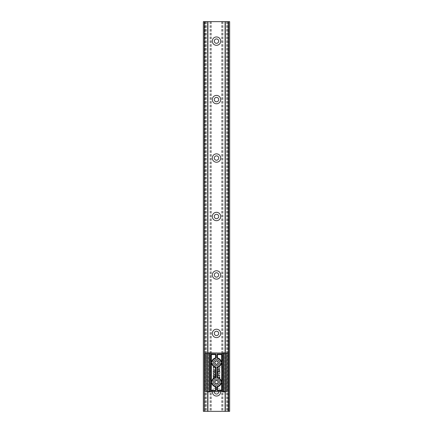 <?xml version="1.0" encoding="UTF-8"?>
<svg xmlns="http://www.w3.org/2000/svg" width="433" height="433" viewBox="0 0 433 433"><rect width="100%" height="100%" fill="white"/><g stroke="black" fill="none" stroke-linecap="round" stroke-linejoin="round"><path stroke-width="0.32" stroke-dasharray="2.17 1.62" d="M216.5 379.027A3.096 3.096 0 0 0 213.404 382.123A3.096 3.096 0 0 0 216.5 385.213A3.096 3.096 0 0 0 219.596 382.123A3.096 3.096 0 0 0 216.5 379.027M216.5 359.542A3.096 3.096 0 0 0 213.404 362.637A3.096 3.096 0 0 0 216.5 365.728A3.096 3.096 0 0 0 219.596 362.637A3.096 3.096 0 0 0 216.5 359.542M213.09 370.756L215.152 370.469L215.152 370.118L213.75 369.392L215.152 369.197L215.152 368.824L213.09 369.111L213.09 369.457L214.508 370.188L213.09 370.383L213.09 370.756L215.152 370.469L215.152 370.118L213.75 369.392L215.152 369.197L215.152 368.824L213.09 369.111L213.09 369.457L214.508 370.188L213.09 370.383L213.09 370.756M213.09 373.214L215.152 372.921L215.093 372.099L214.595 371.758L214.01 372.272L213.09 371.801L213.09 372.212L213.989 372.678L213.09 372.84L213.09 373.214L215.152 372.921L215.093 372.099L214.595 371.758L214.01 372.272L213.09 371.801L213.09 372.212L213.989 372.678L213.09 372.84L213.09 373.214M213.09 376.862L215.152 376.575L215.152 375.46L214.806 375.503L214.806 376.245L214.335 376.315L214.335 375.563L213.989 375.606L213.989 376.364L213.431 376.439L213.431 375.676L213.09 375.72L213.09 376.862L215.152 376.575L215.152 375.46L214.806 375.503L214.806 376.245L214.335 376.315L214.335 375.563L213.989 375.606L213.989 376.364L213.431 376.439L213.431 375.676L213.09 375.72L213.09 376.862M220.078 367.806L219.764 367.011L219.731 367.812L218.919 368.651L218.254 367.953L218.156 367.152L217.907 367.963L218.914 369.024L220.078 367.806L219.764 367.011L219.731 367.812L218.919 368.651L218.254 367.953L218.156 367.152L217.907 367.963L218.914 369.024L220.078 367.806M217.961 371.243L220.024 370.957L220.024 369.95L219.683 369.993L219.683 370.626L219.206 370.697L219.206 370.053L218.86 370.101L218.86 370.745L217.961 370.87L217.961 371.243L220.024 370.957L220.024 369.95L219.206 370.697L219.206 370.053L217.961 371.243M220.078 372.992L219.764 372.191L219.731 372.992L218.919 373.836L218.254 373.132L218.156 372.331L217.907 373.149L218.914 374.204L220.078 372.992L219.764 372.191L219.731 372.992L218.919 373.836L218.254 373.132L218.156 372.331L217.907 373.149L218.914 374.204L220.078 372.992M217.961 377.933L220.024 377.641L219.964 376.834L219.471 376.504L218.833 377.435L217.961 377.56L217.961 377.933L220.024 377.641L219.964 376.834L219.471 376.504L218.833 377.435L217.961 377.56L217.961 377.933M217.961 376.45L220.024 375.016L217.961 374.496L218.411 374.989L217.961 376.45L220.024 375.341L220.024 375.016L217.961 374.496L218.411 374.989L217.961 376.45M217.961 371.985L220.024 371.693L220.024 371.319L217.961 371.611L217.961 371.985L220.024 371.693L220.024 371.319L217.961 371.611L217.961 371.985M217.961 369.814L220.024 369.528L220.024 369.154L217.961 369.441L217.961 369.814L220.024 369.528L220.024 369.154L217.961 369.441L217.961 369.814M213.09 378.474L215.152 378.182L215.152 377.874L214.606 377.154L213.664 377.1L213.09 377.771L213.09 378.474L215.152 378.182L214.606 377.154L213.664 377.1L213.09 377.771L213.09 378.474M213.09 375.46L215.152 374.025L213.09 373.506L213.539 373.998L213.09 375.46L215.152 374.35L215.152 374.025L213.09 373.506L213.539 373.998L213.09 375.46M213.09 371.546L215.152 371.26L215.152 370.886L213.09 371.173L213.09 371.546L215.152 371.26L215.152 370.886L213.09 371.173L213.09 371.546M215.206 367.487L214.779 366.583L214.86 367.493L214.048 368.267L213.382 367.622L213.805 366.978L213.805 367.628L214.146 367.579L214.146 366.524L213.036 367.612L213.382 368.407L214.048 368.64L215.206 367.487L214.779 366.583L214.568 368.088L214.048 368.267L213.382 367.622L213.805 366.978L213.805 367.628L214.146 367.579L214.146 366.524L213.036 367.612L213.382 368.407L214.048 368.64L215.206 367.487M206.487 391.865L207.927 391.865L205.442 391.865L206.368 391.746L206.368 353.014L206.487 391.746L206.617 353.014L206.487 391.865L205.513 391.746L205.513 353.014L206.249 353.014L206.368 391.746M210.027 391.865L210.898 391.746L210.898 353.014L210.898 391.746L211.017 353.014L221.983 353.014L221.983 391.746L211.017 391.865L210.016 391.746L210.016 353.014L210.779 353.014L210.898 391.746M211.017 391.865L222.973 391.865M223.103 391.746L222.221 391.746L222.221 353.014L222.984 353.014L222.984 391.746L223.347 353.014L223.076 391.865L223.32 353.139M223.217 391.865L225.073 391.865M225.073 352.895L227.558 352.895L226.632 353.014L226.632 391.746L226.632 353.014L227.487 353.014L227.487 391.746L226.751 391.746L226.751 352.895L226.383 352.895L226.513 391.746L226.27 353.014L226.27 391.746L226.383 352.895M226.27 353.014L225.052 353.014L225.052 391.746L225.052 353.014L226.15 353.014L226.15 391.746L225.165 391.746L225.165 352.895L224.803 352.895L224.803 391.746L224.684 353.014L224.684 391.746L224.803 352.895M224.684 353.014L223.466 353.014L223.466 391.746L223.466 353.014L224.565 353.014L224.565 391.746L223.585 391.746L223.585 352.895L223.217 352.895M222.973 352.895L222.102 353.014L222.102 391.746L222.221 352.895L211.017 352.895M210.898 353.014L210.027 352.895M209.897 353.014L209.897 391.746L209.783 352.895L209.534 391.746L209.437 352.895M209.534 353.014L209.415 391.746L208.435 391.746L208.435 353.014L209.534 353.014L205.442 352.895L207.927 352.895M227.606 353.014L227.606 391.746L227.606 353.014L228.023 353.312L227.504 353.139L227.975 353.485L227.807 391.665M225.073 391.621L227.558 391.865L228.094 391.275L228.094 353.485L227.92 391.551L227.747 353.382L225.073 353.139M209.68 353.139L209.68 391.621M205.026 391.275L204.906 353.485L204.906 391.275L205.361 391.833L204.906 391.275L205.193 353.095M205.394 353.014L205.394 391.746L205.513 352.895L205.058 391.367M217.231 357.939L217.426 358.178A4.557 4.557 0 0 1 220.96 361.712A4.557 4.557 0 0 0 217.426 358.178L217.231 354.6M217.474 354.356L221.858 354.6L221.858 361.663L221.198 361.907M217.231 390.16L217.426 386.582A4.557 4.557 0 0 0 220.96 383.048L221.858 383.097L221.858 390.16L217.474 390.404M220.998 363.368A4.557 4.557 0 0 1 217.426 367.097A4.557 4.557 0 0 0 220.998 363.368L221.858 363.612L221.858 381.148L221.198 381.392M217.426 377.663A4.557 4.557 0 0 1 220.96 381.197A4.557 4.557 0 0 0 217.426 377.663L217.231 367.336M211.385 363.368L212.04 363.563A4.557 4.557 0 0 0 215.574 367.097L215.574 377.663A4.557 4.557 0 0 0 212.04 381.197L211.142 381.148L211.142 363.612M211.142 390.16L211.142 383.097L212.04 383.048A4.557 4.557 0 0 0 215.574 386.582L215.526 390.404L211.385 390.404M211.385 354.356L215.526 354.356L215.574 358.178A4.557 4.557 0 0 0 212.04 361.712L211.142 361.663L211.142 354.6M207.927 353.139L205.253 353.382L205.253 391.378L205.442 391.865L207.927 391.621M205.08 353.382L205.08 391.378L205.08 353.382M206.73 353.014L206.73 391.746L206.73 353.014L207.835 353.014L207.835 391.746L206.85 391.746L206.617 352.895M207.948 353.014L208.197 391.746L208.067 352.895M208.316 353.014L208.316 391.746L208.197 352.895M227.807 353.095L227.606 391.746M219.455 376.872L219.683 377.316L219.179 377.387L219.455 376.872L219.683 377.316L219.179 377.387L219.455 376.872M219.428 375.249L218.757 375.611L218.757 375.075L219.428 375.249L218.757 375.611L218.757 375.075L219.428 375.249M213.696 377.468L213.989 377.977L213.431 378.052L213.696 377.468L213.989 377.977L213.431 378.052L213.696 377.468M214.589 377.522L214.806 377.857L214.335 377.928L214.589 377.522L214.806 377.857L214.335 377.928L214.589 377.522M214.557 374.258L213.886 374.615L213.886 374.085L214.557 374.258L213.886 374.615L213.886 374.085L214.557 374.258M214.595 372.131L214.806 372.596L214.335 372.667L214.595 372.131L214.806 372.596L214.335 372.667L214.595 372.131M218.286 381.884A1.802 1.802 0 0 0 216.262 380.336A1.802 1.802 0 0 0 214.714 382.361A1.802 1.802 0 0 0 216.738 383.909A1.802 1.802 0 0 0 218.286 381.884M214.909 382.334A1.608 1.608 0 0 1 216.289 380.531A1.608 1.608 0 0 1 218.091 381.911A1.608 1.608 0 0 1 216.711 383.714A1.608 1.608 0 0 1 214.909 382.334M219.563 381.711A3.096 3.096 0 0 1 216.911 385.186A3.096 3.096 0 0 1 213.437 382.534A3.096 3.096 0 0 1 216.089 379.059A3.096 3.096 0 0 1 219.563 381.711M218.286 362.399A1.802 1.802 0 0 0 216.262 360.851A1.802 1.802 0 0 0 214.714 362.876A1.802 1.802 0 0 0 216.738 364.424A1.802 1.802 0 0 0 218.286 362.399M214.909 362.849A1.608 1.608 0 0 1 216.289 361.046A1.608 1.608 0 0 1 218.091 362.426A1.608 1.608 0 0 1 216.711 364.229A1.608 1.608 0 0 1 214.909 362.849M219.563 362.226A3.096 3.096 0 0 1 216.911 365.701A3.096 3.096 0 0 1 213.437 363.049A3.096 3.096 0 0 1 216.089 359.574A3.096 3.096 0 0 1 219.563 362.226M216.5 329.221A4.189 4.189 0 0 0 212.311 333.41A4.189 4.189 0 0 0 216.5 337.599A4.189 4.189 0 0 0 220.689 333.41A4.189 4.189 0 0 0 216.5 329.221M216.5 331.218A2.192 2.192 0 0 0 214.308 333.41A2.192 2.192 0 0 0 216.5 335.602A2.192 2.192 0 0 0 218.692 333.41A2.192 2.192 0 0 0 216.5 331.218M220.689 391.865A4.189 4.189 0 0 0 216.5 387.676A4.189 4.189 0 0 0 212.311 391.865M216.5 387.676A4.189 4.189 0 0 0 212.311 391.865A4.189 4.189 0 0 0 216.5 396.054A4.189 4.189 0 0 0 220.689 391.865A4.189 4.189 0 0 0 216.5 387.676M218.692 391.865A2.192 2.192 0 0 0 216.5 389.673A2.192 2.192 0 0 0 214.308 391.865A2.192 2.192 0 0 0 216.5 394.057A2.192 2.192 0 0 0 218.692 391.865A2.192 2.192 0 0 0 216.5 389.673A2.192 2.192 0 0 0 214.308 391.865M216.5 272.763A2.192 2.192 0 0 0 214.308 274.955A2.192 2.192 0 0 0 216.5 277.147A2.192 2.192 0 0 0 218.692 274.955A2.192 2.192 0 0 0 216.5 272.763M216.5 270.766A4.189 4.189 0 0 0 212.311 274.955A4.189 4.189 0 0 0 216.5 279.144A4.189 4.189 0 0 0 220.689 274.955A4.189 4.189 0 0 0 216.5 270.766M216.5 214.308A2.192 2.192 0 0 0 214.308 216.5A2.192 2.192 0 0 0 216.5 218.692A2.192 2.192 0 0 0 218.692 216.5A2.192 2.192 0 0 0 216.5 214.308M216.5 212.311A4.189 4.189 0 0 0 212.311 216.5A4.189 4.189 0 0 0 216.5 220.689A4.189 4.189 0 0 0 220.689 216.5A4.189 4.189 0 0 0 216.5 212.311M216.5 155.853A2.192 2.192 0 0 0 214.308 158.045A2.192 2.192 0 0 0 216.5 160.237A2.192 2.192 0 0 0 218.692 158.045A2.192 2.192 0 0 0 216.5 155.853M216.5 153.856A4.189 4.189 0 0 0 212.311 158.045A4.189 4.189 0 0 0 216.5 162.234A4.189 4.189 0 0 0 220.689 158.045A4.189 4.189 0 0 0 216.5 153.856M216.5 97.398A2.192 2.192 0 0 0 214.308 99.59A2.192 2.192 0 0 0 216.5 101.782A2.192 2.192 0 0 0 218.692 99.59A2.192 2.192 0 0 0 216.5 97.398M216.5 95.401A4.189 4.189 0 0 0 212.311 99.59A4.189 4.189 0 0 0 216.5 103.779A4.189 4.189 0 0 0 220.689 99.59A4.189 4.189 0 0 0 216.5 95.401M216.5 38.943A2.192 2.192 0 0 0 214.308 41.135A2.192 2.192 0 0 0 216.5 43.327A2.192 2.192 0 0 0 218.692 41.135A2.192 2.192 0 0 0 216.5 38.943M216.5 36.946A4.189 4.189 0 0 0 212.311 41.135A4.189 4.189 0 0 0 216.5 45.324A4.189 4.189 0 0 0 220.689 41.135A4.189 4.189 0 0 0 216.5 36.946M228.678 411.35L229.652 411.35L229.652 21.65L228.678 21.65L228.678 411.35L203.348 411.35L203.348 21.65L228.678 21.65M207.927 21.65L204.809 21.65L207.927 21.65L207.927 411.35L205.053 411.35L207.927 411.35M204.809 21.65L205.053 411.35L204.809 21.65M225.073 21.65L228.191 21.65L227.947 411.35L225.073 411.35L228.191 411.35L227.947 21.65L225.073 21.65L225.073 411.35M228.191 21.65L228.191 411.35L228.191 21.65M217.231 386.821L217.426 386.582A4.557 4.557 0 0 0 220.96 383.048L221.198 382.853M211.802 363.368L212.04 363.563A4.557 4.557 0 0 0 215.574 367.097L215.769 367.336M215.769 377.424L215.574 377.663A4.557 4.557 0 0 0 212.04 381.197L211.802 381.392M212.04 383.048A4.557 4.557 0 0 0 215.574 386.582L215.769 386.821M215.769 357.939L215.574 358.178A4.557 4.557 0 0 0 212.04 361.712L211.802 361.907M227.807 21.65L227.807 411.35M227.634 21.65L227.634 411.35M226.8 21.65L226.8 411.35M226.627 21.65L226.627 411.35M222.935 21.65L222.935 411.35M222.762 21.65L222.762 411.35M221.929 21.65L221.929 411.35M221.756 21.65L221.756 411.35M211.244 21.65L211.244 411.35M211.071 21.65L211.071 411.35M210.238 21.65L210.238 411.35M210.065 21.65L210.065 411.35M206.373 21.65L206.373 411.35M206.2 21.65L206.2 411.35M205.366 21.65L205.366 411.35M205.193 21.65L205.193 411.35M204.322 21.65L204.322 411.35M207.683 21.65L207.683 411.35M205.053 21.65L205.053 411.35L205.053 21.65M225.317 21.65L225.317 411.35"/><path stroke-width="0.65" d="M216.5 379.027A3.096 3.096 0 0 0 213.404 382.123A3.096 3.096 0 0 0 216.5 385.213A3.096 3.096 0 0 0 219.596 382.123A3.096 3.096 0 0 0 216.5 379.027M216.5 359.542A3.096 3.096 0 0 0 213.404 362.637A3.096 3.096 0 0 0 216.5 365.728A3.096 3.096 0 0 0 219.596 362.637A3.096 3.096 0 0 0 216.5 359.542M222.973 391.865L222.973 353.139L210.027 353.139L210.027 391.621L223.249 391.621L209.751 391.621L210.027 352.895L223.249 353.139L222.973 391.865L225.073 391.865M210.027 391.865L207.927 391.865L209.924 391.865L209.783 352.895M225.073 352.895L223.076 352.895L223.076 391.865M207.927 352.895L209.653 352.895M210.027 352.895L207.927 353.139M217.231 354.6L217.426 358.178A4.557 4.557 0 0 1 220.96 361.712L221.858 361.663L221.858 354.6L217.474 354.356L217.474 357.939A4.801 4.801 0 0 1 221.198 361.663L221.615 361.663L221.615 354.6L216.987 354.6A0.487 0.487 0 0 1 217.474 354.113L221.615 354.113A0.487 0.487 0 0 1 222.102 354.6L222.102 361.663A0.487 0.487 0 0 1 221.615 362.15L221.198 362.15A0.487 0.487 0 0 1 220.722 361.761A4.314 4.314 0 0 0 217.377 358.416A0.487 0.487 0 0 1 216.987 357.939L216.987 354.6M221.615 382.853L221.198 383.097A4.801 4.801 0 0 1 217.474 386.821L217.474 390.16L221.615 390.16L221.858 383.097L220.96 383.048A4.557 4.557 0 0 1 217.426 386.582L217.474 390.404L221.615 390.404L221.615 382.61A0.487 0.487 0 0 1 222.102 383.097L222.102 390.16A0.487 0.487 0 0 1 221.615 390.647L217.474 390.647A0.487 0.487 0 0 1 216.987 390.16L216.987 386.821A0.487 0.487 0 0 1 217.377 386.344A4.314 4.314 0 0 0 220.722 382.999A0.487 0.487 0 0 1 221.198 382.61L221.615 382.61M221.615 363.368L221.198 363.612A4.801 4.801 0 0 1 217.474 367.336L217.474 377.424A4.801 4.801 0 0 1 221.198 381.148L221.615 381.148L221.858 363.612L220.781 363.125L221.615 363.125A0.487 0.487 0 0 1 222.102 363.612L222.102 381.148A0.487 0.487 0 0 1 221.615 381.635L221.198 381.635A0.487 0.487 0 0 1 220.722 381.246A4.314 4.314 0 0 0 217.377 377.901A0.487 0.487 0 0 1 216.987 377.424L217.231 367.336L217.426 377.663A4.557 4.557 0 0 1 220.96 381.197L221.858 381.148L221.615 363.125M211.385 363.368L211.385 381.148L211.802 381.148A4.801 4.801 0 0 1 215.526 377.424L215.526 367.336A4.801 4.801 0 0 1 211.802 363.612L211.142 363.612L211.142 381.148L212.04 381.197A4.557 4.557 0 0 1 215.574 377.663L215.574 367.097A4.557 4.557 0 0 1 212.04 363.563L211.142 363.612L211.802 363.125A0.487 0.487 0 0 1 212.278 363.514A4.314 4.314 0 0 0 215.623 366.859A0.487 0.487 0 0 1 216.013 367.336L216.013 377.424A0.487 0.487 0 0 1 215.623 377.901A4.314 4.314 0 0 0 212.278 381.246A0.487 0.487 0 0 1 211.802 381.635L211.385 381.635A0.487 0.487 0 0 1 210.898 381.148L210.898 363.612A0.487 0.487 0 0 1 211.385 363.125M215.526 390.647L211.385 390.647A0.487 0.487 0 0 1 210.898 390.16L210.898 383.097A0.487 0.487 0 0 1 211.385 382.61L211.802 382.61A0.487 0.487 0 0 1 212.278 382.999A4.314 4.314 0 0 0 215.623 386.344A0.487 0.487 0 0 1 216.013 386.821L216.013 390.16A0.487 0.487 0 0 1 215.526 390.647L215.574 386.582A4.557 4.557 0 0 1 212.04 383.048L211.142 383.097L211.142 390.16L215.526 390.404L215.526 386.821A4.801 4.801 0 0 1 211.759 382.853M211.385 361.907L212.04 361.712A4.557 4.557 0 0 1 215.574 358.178L215.526 354.356L211.385 354.356L211.142 361.663L211.802 361.663A4.801 4.801 0 0 1 215.526 357.939L215.526 354.6L211.385 354.6L211.385 362.15A0.487 0.487 0 0 1 210.898 361.663L210.898 354.6A0.487 0.487 0 0 1 211.385 354.113L215.526 354.113A0.487 0.487 0 0 1 216.013 354.6L216.013 357.939A0.487 0.487 0 0 1 215.623 358.416A4.314 4.314 0 0 0 212.278 361.761A0.487 0.487 0 0 1 211.802 362.15L211.385 362.15M221.198 363.612L220.998 363.368A4.557 4.557 0 0 1 217.426 367.097L217.231 367.336L217.426 367.097A4.557 4.557 0 0 0 220.998 363.368M220.722 381.246L220.96 381.197A4.557 4.557 0 0 0 217.426 377.663L217.377 377.901M220.722 361.761L220.96 361.712A4.557 4.557 0 0 0 217.426 358.178L217.377 358.416M210.898 390.16L215.526 390.404M214.714 382.361A1.802 1.802 0 0 1 216.262 380.336A1.802 1.802 0 0 1 218.286 381.884A1.802 1.802 0 0 1 216.738 383.909A1.802 1.802 0 0 1 214.714 382.361M218.091 381.911A1.608 1.608 0 0 0 216.289 380.531A1.608 1.608 0 0 0 214.909 382.334A1.608 1.608 0 0 0 216.711 383.714A1.608 1.608 0 0 0 218.091 381.911M219.563 381.711A3.096 3.096 0 0 1 216.911 385.186A3.096 3.096 0 0 1 213.437 382.534A3.096 3.096 0 0 1 216.089 379.059A3.096 3.096 0 0 1 219.563 381.711M214.714 362.876A1.802 1.802 0 0 1 216.262 360.851A1.802 1.802 0 0 1 218.286 362.399A1.802 1.802 0 0 1 216.738 364.424A1.802 1.802 0 0 1 214.714 362.876M218.091 362.426A1.608 1.608 0 0 0 216.289 361.046A1.608 1.608 0 0 0 214.909 362.849A1.608 1.608 0 0 0 216.711 364.229A1.608 1.608 0 0 0 218.091 362.426M219.563 362.226A3.096 3.096 0 0 1 216.911 365.701A3.096 3.096 0 0 1 213.437 363.049A3.096 3.096 0 0 1 216.089 359.574A3.096 3.096 0 0 1 219.563 362.226M216.5 329.221A4.189 4.189 0 0 0 212.311 333.41A4.189 4.189 0 0 0 216.5 337.599A4.189 4.189 0 0 0 220.689 333.41A4.189 4.189 0 0 0 216.5 329.221M216.5 331.218A2.192 2.192 0 0 0 214.308 333.41A2.192 2.192 0 0 0 216.5 335.602A2.192 2.192 0 0 0 218.692 333.41A2.192 2.192 0 0 0 216.5 331.218M212.311 391.865A4.189 4.189 0 0 0 216.5 396.054A4.189 4.189 0 0 0 220.689 391.865M214.308 391.865A2.192 2.192 0 0 0 216.5 394.057A2.192 2.192 0 0 0 218.692 391.865M216.5 272.763A2.192 2.192 0 0 0 214.308 274.955A2.192 2.192 0 0 0 216.5 277.147A2.192 2.192 0 0 0 218.692 274.955A2.192 2.192 0 0 0 216.5 272.763M216.5 270.766A4.189 4.189 0 0 0 212.311 274.955A4.189 4.189 0 0 0 216.5 279.144A4.189 4.189 0 0 0 220.689 274.955A4.189 4.189 0 0 0 216.5 270.766M216.5 214.308A2.192 2.192 0 0 0 214.308 216.5A2.192 2.192 0 0 0 216.5 218.692A2.192 2.192 0 0 0 218.692 216.5A2.192 2.192 0 0 0 216.5 214.308M216.5 212.311A4.189 4.189 0 0 0 212.311 216.5A4.189 4.189 0 0 0 216.5 220.689A4.189 4.189 0 0 0 220.689 216.5A4.189 4.189 0 0 0 216.5 212.311M216.5 155.853A2.192 2.192 0 0 0 214.308 158.045A2.192 2.192 0 0 0 216.5 160.237A2.192 2.192 0 0 0 218.692 158.045A2.192 2.192 0 0 0 216.5 155.853M216.5 153.856A4.189 4.189 0 0 0 212.311 158.045A4.189 4.189 0 0 0 216.5 162.234A4.189 4.189 0 0 0 220.689 158.045A4.189 4.189 0 0 0 216.5 153.856M216.5 97.398A2.192 2.192 0 0 0 214.308 99.59A2.192 2.192 0 0 0 216.5 101.782A2.192 2.192 0 0 0 218.692 99.59A2.192 2.192 0 0 0 216.5 97.398M216.5 95.401A4.189 4.189 0 0 0 212.311 99.59A4.189 4.189 0 0 0 216.5 103.779A4.189 4.189 0 0 0 220.689 99.59A4.189 4.189 0 0 0 216.5 95.401M216.5 38.943A2.192 2.192 0 0 0 214.308 41.135A2.192 2.192 0 0 0 216.5 43.327A2.192 2.192 0 0 0 218.692 41.135A2.192 2.192 0 0 0 216.5 38.943M216.5 36.946A4.189 4.189 0 0 0 212.311 41.135A4.189 4.189 0 0 0 216.5 45.324A4.189 4.189 0 0 0 220.689 41.135A4.189 4.189 0 0 0 216.5 36.946M203.348 21.65L203.348 411.35L207.927 411.35L207.927 21.65L203.348 21.65M228.678 21.65L228.678 411.35L229.652 411.35L229.652 21.65L225.073 21.65L225.073 411.35L207.927 411.35M225.073 21.65L207.927 21.65M228.678 411.35L225.073 411.35M225.073 353.139L223.563 353.139L223.563 391.621L225.073 391.621M220.781 363.125A4.314 4.314 0 0 1 217.377 366.859A0.487 0.487 0 0 0 216.987 367.336M207.927 391.621L209.437 391.621L209.437 353.139L209.751 353.139L209.751 391.621L209.437 391.865M223.563 391.865L223.249 391.621L223.249 353.139L223.563 352.895M220.722 382.999L220.96 383.048A4.557 4.557 0 0 1 217.426 386.582L217.377 386.344M215.623 366.859L215.574 367.097A4.557 4.557 0 0 1 212.04 363.563L211.802 363.125M211.802 381.635L212.04 381.197A4.557 4.557 0 0 1 215.574 377.663L215.623 377.901M215.623 386.344L215.574 386.582A4.557 4.557 0 0 1 212.04 383.048L211.802 382.61M210.898 383.097L211.385 382.853L211.142 390.16M211.802 362.15L212.04 361.712A4.557 4.557 0 0 1 215.574 358.178L215.623 358.416M211.802 363.368L212.278 363.514M212.278 381.246L211.802 381.392M212.278 361.761L211.802 361.907M204.322 21.65L204.322 411.35M207.683 21.65L207.683 411.35M225.317 21.65L225.317 411.35"/></g></svg>

